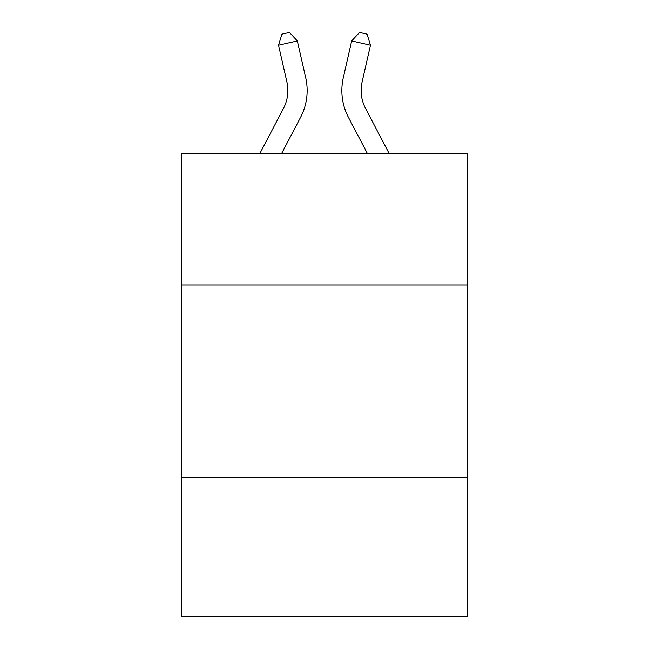 <?xml version="1.0" encoding="UTF-8"?>
<svg xmlns="http://www.w3.org/2000/svg" width="649" height="649" viewBox="0 0 649 649"><rect width="100%" height="100%" fill="white"/><g stroke="black" fill="none" stroke-linecap="round" stroke-linejoin="round"><path stroke-width="0.97" d="M467.183 284.911L467.183 153.797L181.817 153.797L181.817 284.911L467.183 284.911L467.183 616.55L181.817 616.55L181.817 284.911M467.183 477.721L181.817 477.721M259.705 153.797L283.459 108.448A38.567 38.567 0 0 0 286.899 81.985L278.526 45.227L297.323 40.944L305.703 77.702A57.842 57.842 0 0 1 300.544 117.396L281.471 153.797M389.295 153.797L365.541 108.448A38.567 38.567 0 0 1 362.101 81.985L370.474 45.227L351.677 40.944L343.297 77.702A57.842 57.842 0 0 0 348.456 117.396L367.529 153.797M365.541 108.448A38.567 38.567 0 0 1 362.101 81.985A38.567 38.567 0 0 0 365.541 108.448A38.567 38.567 0 0 1 362.101 81.985A38.567 38.567 0 0 0 365.541 108.448A38.567 38.567 0 0 1 362.101 81.985A38.567 38.567 0 0 0 365.541 108.448A38.567 38.567 0 0 1 362.101 81.985A38.567 38.567 0 0 0 365.541 108.448A38.567 38.567 0 0 1 362.101 81.985A38.567 38.567 0 0 0 365.541 108.448A38.567 38.567 0 0 1 362.101 81.985A38.567 38.567 0 0 0 365.541 108.448A38.567 38.567 0 0 1 362.101 81.985A38.567 38.567 0 0 0 365.541 108.448A38.567 38.567 0 0 1 362.101 81.985A38.567 38.567 0 0 0 365.541 108.448A38.567 38.567 0 0 1 362.101 81.985A38.567 38.567 0 0 0 365.541 108.448A38.567 38.567 0 0 1 362.101 81.985A38.567 38.567 0 0 0 365.541 108.448A38.567 38.567 0 0 1 362.101 81.985A38.567 38.567 0 0 0 365.541 108.448A38.567 38.567 0 0 1 362.101 81.985A38.567 38.567 0 0 0 365.541 108.448M351.677 40.944L343.297 77.702L351.677 40.944L343.297 77.702L351.677 40.944L343.297 77.702L351.677 40.944L343.297 77.702L351.677 40.944L343.297 77.702L351.677 40.944L343.297 77.702L351.677 40.944L343.297 77.702L351.677 40.944L343.297 77.702L351.677 40.944L343.297 77.702L351.677 40.944L343.297 77.702L351.677 40.944L343.297 77.702L351.677 40.944L343.297 77.702L351.677 40.944L359.546 32.45L367.066 34.162L370.474 45.227M283.459 108.448A38.567 38.567 0 0 0 286.899 81.985A38.567 38.567 0 0 1 283.459 108.448A38.567 38.567 0 0 0 286.899 81.985A38.567 38.567 0 0 1 283.459 108.448A38.567 38.567 0 0 0 286.899 81.985A38.567 38.567 0 0 1 283.459 108.448M278.526 45.227L281.934 34.162L289.454 32.45L297.323 40.944"/></g></svg>
